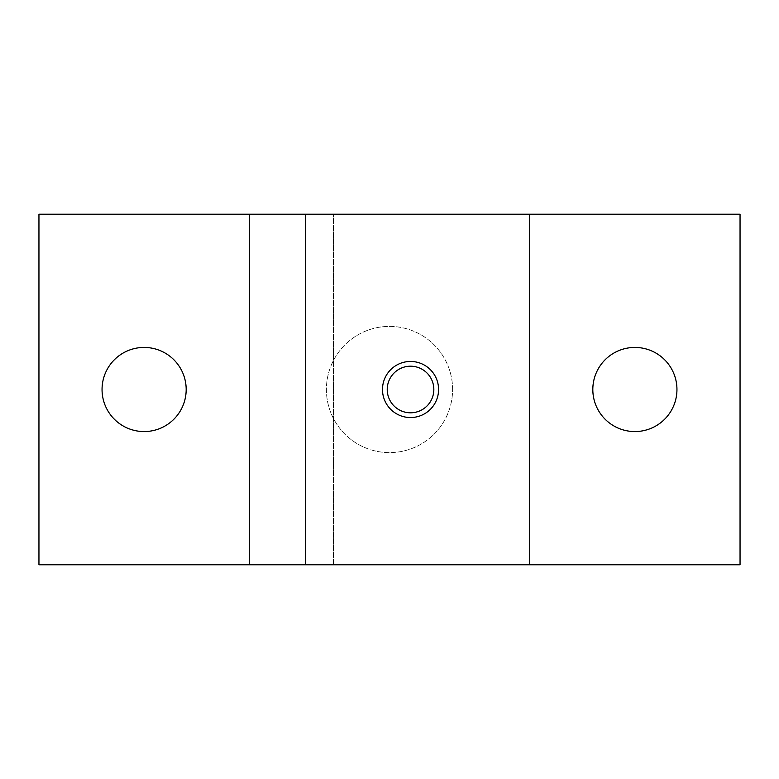 <?xml version="1.0" encoding="UTF-8"?>
<svg xmlns="http://www.w3.org/2000/svg" width="779" height="779" viewBox="0 0 779 779"><rect width="100%" height="100%" fill="white"/><g stroke="black" fill="none" stroke-linecap="round" stroke-linejoin="round"><path stroke-width="0.58" stroke-dasharray="3.9 2.92" d="M387.231 389.5A23.302 23.302 0 0 0 410.533 412.802A23.302 23.302 0 0 0 433.835 389.5A23.302 23.302 0 0 0 410.533 366.198A23.302 23.302 0 0 0 387.231 389.5M438.577 389.5A28.044 28.044 0 0 0 410.533 361.456A28.044 28.044 0 0 0 382.489 389.5A28.044 28.044 0 0 0 410.533 417.544A28.044 28.044 0 0 0 438.577 389.5M186.181 389.5A42.066 42.066 0 0 0 144.115 347.434A42.066 42.066 0 0 0 102.049 389.5A42.066 42.066 0 0 0 144.115 431.566A42.066 42.066 0 0 0 186.181 389.5M676.951 389.5A42.066 42.066 0 0 0 634.885 347.434A42.066 42.066 0 0 0 592.819 389.5A42.066 42.066 0 0 0 634.885 431.566A42.066 42.066 0 0 0 676.951 389.5M452.599 389.5A63.099 63.099 0 0 0 389.5 326.401A63.099 63.099 0 0 0 326.401 389.5A63.099 63.099 0 0 0 389.5 452.599A63.099 63.099 0 0 0 452.599 389.5A63.099 63.099 0 0 0 389.5 326.401A63.099 63.099 0 0 0 326.401 389.5A63.099 63.099 0 0 0 389.5 452.599A63.099 63.099 0 0 0 452.599 389.5M305.368 564.775L249.28 564.775L333.412 564.775L305.368 564.775L305.368 214.225L249.28 214.225L305.368 214.225L305.368 564.775L305.368 214.225L333.412 214.225L305.368 214.225M249.28 564.775L249.28 214.225M529.72 564.775L333.412 564.775L529.72 564.775L529.72 214.225L529.72 564.775L529.72 214.225L333.412 214.225L529.72 214.225M38.95 564.775L740.05 564.775L740.05 214.225L38.95 214.225L38.95 564.775M333.412 564.775L333.412 214.225L333.412 564.775"/><path stroke-width="1.17" d="M433.835 389.5A23.302 23.302 0 0 1 410.533 412.802A23.302 23.302 0 0 1 387.231 389.5A23.302 23.302 0 0 1 410.533 366.198A23.302 23.302 0 0 1 433.835 389.5M438.577 389.5A28.044 28.044 0 0 1 410.533 417.544A28.044 28.044 0 0 1 382.489 389.5A28.044 28.044 0 0 1 410.533 361.456A28.044 28.044 0 0 1 438.577 389.5M102.049 389.5A42.066 42.066 0 0 1 144.115 347.434A42.066 42.066 0 0 1 186.181 389.5A42.066 42.066 0 0 1 144.115 431.566A42.066 42.066 0 0 1 102.049 389.5M592.819 389.5A42.066 42.066 0 0 1 634.885 347.434A42.066 42.066 0 0 1 676.951 389.5A42.066 42.066 0 0 1 634.885 431.566A42.066 42.066 0 0 1 592.819 389.5M249.28 564.775L249.28 214.225L740.05 214.225L740.05 564.775L38.95 564.775L38.95 214.225L249.28 214.225M529.72 564.775L529.72 214.225M305.368 564.775L305.368 214.225"/></g></svg>
